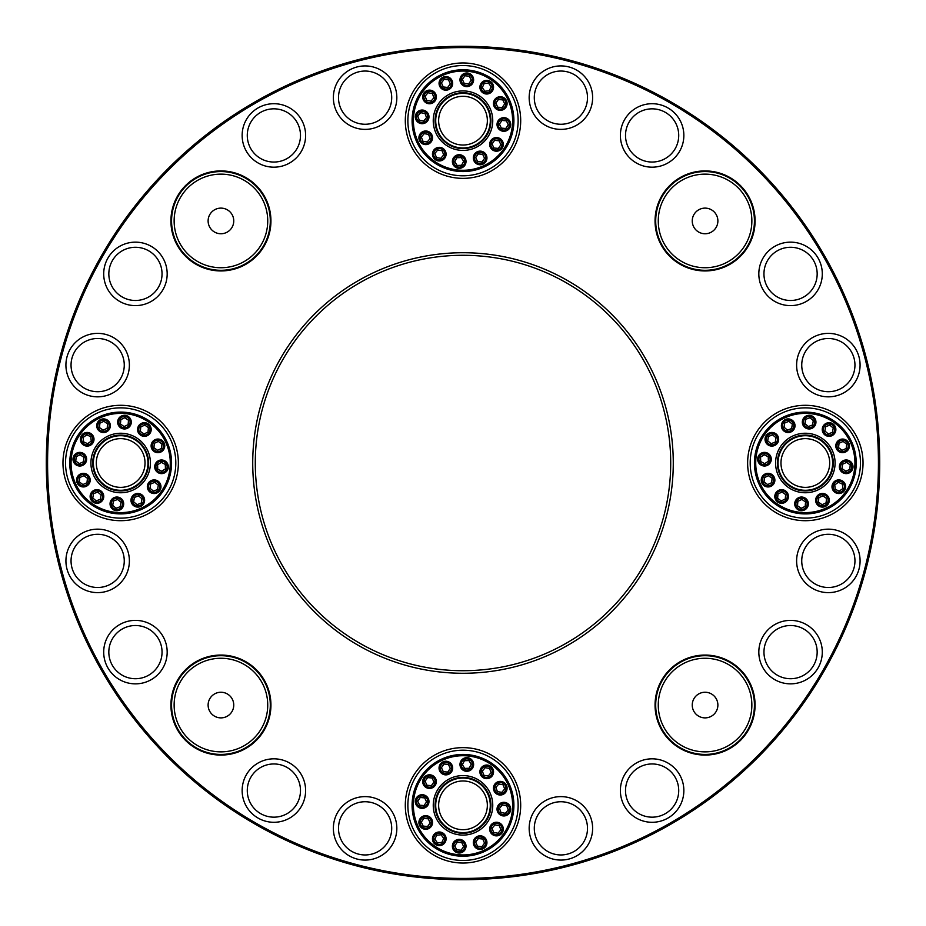 <?xml version="1.0" encoding="UTF-8"?>
<svg xmlns="http://www.w3.org/2000/svg" width="926" height="926" viewBox="0 0 926 926"><rect width="100%" height="100%" fill="white"/><g stroke="black" fill="none" stroke-linecap="round" stroke-linejoin="round"><path stroke-width="1.39" d="M390.645 873.368A416.7 416.7 0 0 1 143.785 195.154A416.7 416.7 0 0 1 854.571 320.477A416.7 416.7 0 0 1 390.645 873.368M781.231 500.908L785.26 499.021L785.642 494.6L781.995 492.053L777.979 493.94L777.597 498.362L781.231 500.908M767.677 484.564L771.694 482.678L772.076 478.256L768.441 475.709L764.413 477.596L764.031 482.018L767.677 484.564M771.08 443.658L775.259 442.142L776.034 437.766L772.631 434.907L768.453 436.424L767.677 440.799L771.08 443.658M787.424 430.092L791.603 428.576L792.378 424.201L788.975 421.342L784.797 422.869L784.033 427.245L787.424 430.092M808.363 426.527L812.542 424.999L813.306 420.624L809.903 417.776L805.736 419.293L804.96 423.668L808.363 426.527M828.284 433.9L832.451 432.373L833.226 427.997L829.823 425.15L825.656 426.666L824.881 431.041L828.284 433.9M435.706 120.669A27.294 27.294 0 0 0 476.647 144.306A27.294 27.294 0 0 0 476.647 97.022A27.294 27.294 0 0 0 435.706 120.669M487.365 120.669A24.365 24.365 0 0 0 463 96.304A24.365 24.365 0 0 0 438.635 120.669A24.365 24.365 0 0 0 463 145.023A24.365 24.365 0 0 0 487.365 120.669M93.376 463A27.294 27.294 0 0 0 134.316 486.636A27.294 27.294 0 0 0 134.316 439.364A27.294 27.294 0 0 0 93.376 463M120.669 438.635A24.365 24.365 0 0 0 96.304 463A24.365 24.365 0 0 0 120.669 487.365A24.365 24.365 0 0 0 145.023 463A24.365 24.365 0 0 0 120.669 438.635M266.561 202.088A49.367 49.367 0 0 0 181.797 190.849A49.367 49.367 0 0 0 214.45 269.871A49.367 49.367 0 0 0 266.561 202.088A49.367 49.367 0 0 0 181.797 190.849A49.367 49.367 0 0 0 214.45 269.871A49.367 49.367 0 0 0 266.561 202.088M232.785 216.036A12.825 12.825 0 0 0 210.769 213.119A12.825 12.825 0 0 0 219.242 233.641A12.825 12.825 0 0 0 232.785 216.036M202.088 659.439A49.367 49.367 0 0 0 190.849 744.203A49.367 49.367 0 0 0 269.871 711.55A49.367 49.367 0 0 0 202.088 659.439A49.367 49.367 0 0 0 190.849 744.203A49.367 49.367 0 0 0 269.871 711.55A49.367 49.367 0 0 0 202.088 659.439M216.036 693.215A12.825 12.825 0 0 0 213.119 715.231A12.825 12.825 0 0 0 233.641 706.758A12.825 12.825 0 0 0 216.036 693.215M723.912 266.561A49.367 49.367 0 0 0 735.151 181.797A49.367 49.367 0 0 0 656.129 214.45A49.367 49.367 0 0 0 723.912 266.561A49.367 49.367 0 0 0 735.151 181.797A49.367 49.367 0 0 0 656.129 214.45A49.367 49.367 0 0 0 723.912 266.561M709.964 232.785A12.825 12.825 0 0 0 712.881 210.769A12.825 12.825 0 0 0 692.359 219.242A12.825 12.825 0 0 0 709.964 232.785M659.439 723.912A49.367 49.367 0 0 0 744.203 735.151A49.367 49.367 0 0 0 711.55 656.129A49.367 49.367 0 0 0 659.439 723.912A49.367 49.367 0 0 0 744.203 735.151A49.367 49.367 0 0 0 711.55 656.129A49.367 49.367 0 0 0 659.439 723.912M693.215 709.964A12.825 12.825 0 0 0 715.231 712.881A12.825 12.825 0 0 0 706.758 692.359A12.825 12.825 0 0 0 693.215 709.964M147.952 489.565A6.818 6.818 0 0 0 159.712 490.664A6.818 6.818 0 0 0 154.781 479.934A6.818 6.818 0 0 0 147.952 489.565M131.608 503.131A6.818 6.818 0 0 0 143.356 504.219A6.818 6.818 0 0 0 138.425 493.489A6.818 6.818 0 0 0 131.608 503.131M110.669 506.696A6.818 6.818 0 0 0 122.429 507.795A6.818 6.818 0 0 0 117.498 497.065A6.818 6.818 0 0 0 110.669 506.696M90.748 499.322A6.818 6.818 0 0 0 102.508 500.422A6.818 6.818 0 0 0 97.577 489.692A6.818 6.818 0 0 0 90.748 499.322M73.617 462.051A6.818 6.818 0 0 0 85.377 463.139A6.818 6.818 0 0 0 80.446 452.409A6.818 6.818 0 0 0 73.617 462.051M77.194 482.978A6.818 6.818 0 0 0 88.942 484.078A6.818 6.818 0 0 0 84.011 473.348A6.818 6.818 0 0 0 77.194 482.978M155.325 469.644A6.818 6.818 0 0 0 167.085 470.744A6.818 6.818 0 0 0 162.154 460.014A6.818 6.818 0 0 0 155.325 469.644M151.748 448.716A6.818 6.818 0 0 0 163.508 449.805A6.818 6.818 0 0 0 158.577 439.074A6.818 6.818 0 0 0 151.748 448.716M138.194 432.373A6.818 6.818 0 0 0 149.943 433.461A6.818 6.818 0 0 0 145.012 422.731A6.818 6.818 0 0 0 138.194 432.373M118.273 424.999A6.818 6.818 0 0 0 130.034 426.087A6.818 6.818 0 0 0 125.103 415.357A6.818 6.818 0 0 0 118.273 424.999M97.334 428.564A6.818 6.818 0 0 0 109.094 429.664A6.818 6.818 0 0 0 104.163 418.934A6.818 6.818 0 0 0 97.334 428.564M80.99 442.13A6.818 6.818 0 0 0 92.75 443.218A6.818 6.818 0 0 0 87.82 432.488A6.818 6.818 0 0 0 80.99 442.13M75.585 483.719A49.622 49.622 0 0 0 161.159 491.683A49.622 49.622 0 0 0 125.265 413.598A49.622 49.622 0 0 0 75.585 483.719M148.415 489.356A6.308 6.308 0 0 0 157.733 491.903A6.308 6.308 0 0 0 158.624 482.284A6.308 6.308 0 0 0 148.415 489.356M132.071 502.911A6.308 6.308 0 0 0 140.428 506.013A6.308 6.308 0 0 0 143.53 497.644A6.308 6.308 0 0 0 135.161 494.553A6.308 6.308 0 0 0 132.071 502.911M111.132 506.487A6.308 6.308 0 0 0 122.012 507.494A6.308 6.308 0 0 0 117.452 497.575A6.308 6.308 0 0 0 111.132 506.487M91.223 499.114A6.308 6.308 0 0 0 100.969 501.325A6.308 6.308 0 0 0 100.587 491.336A6.308 6.308 0 0 0 91.223 499.114M74.08 461.831A6.308 6.308 0 0 0 86.095 459.782A6.308 6.308 0 0 0 78.756 452.988A6.308 6.308 0 0 0 74.08 461.831M77.657 482.77A6.308 6.308 0 0 0 86.014 485.861A6.308 6.308 0 0 0 89.116 477.503A6.308 6.308 0 0 0 80.747 474.401A6.308 6.308 0 0 0 77.657 482.77M155.788 469.436A6.308 6.308 0 0 0 165.951 471.288A6.308 6.308 0 0 0 164.215 461.102A6.308 6.308 0 0 0 155.788 469.436M152.211 448.497A6.308 6.308 0 0 0 163.092 449.515A6.308 6.308 0 0 0 158.531 439.584A6.308 6.308 0 0 0 152.211 448.497M138.657 432.153A6.308 6.308 0 0 0 150.463 431.192A6.308 6.308 0 0 0 143.866 423.24A6.308 6.308 0 0 0 138.657 432.153M118.736 424.779A6.308 6.308 0 0 0 130.751 421.631A6.308 6.308 0 0 0 122.869 416.052A6.308 6.308 0 0 0 118.736 424.779M97.797 428.356A6.308 6.308 0 0 0 106.166 431.447A6.308 6.308 0 0 0 109.256 423.089A6.308 6.308 0 0 0 100.899 419.987A6.308 6.308 0 0 0 97.797 428.356M81.453 441.91A6.308 6.308 0 0 0 92.334 442.929A6.308 6.308 0 0 0 87.773 433.009A6.308 6.308 0 0 0 81.453 441.91M74.416 484.252A50.907 50.907 0 0 0 162.2 492.424A50.907 50.907 0 0 0 125.38 412.313A50.907 50.907 0 0 0 74.416 484.252M154.92 482.342L150.741 483.858L149.966 488.233L153.369 491.093L157.547 489.576L158.323 485.201L154.92 482.342M138.576 495.908L134.397 497.424L133.622 501.799L137.025 504.658L141.203 503.131L141.967 498.755L138.576 495.908M117.637 499.473L113.458 501.001L112.694 505.376L116.097 508.224L120.264 506.707L121.04 502.332L117.637 499.473M97.716 492.1L93.549 493.627L92.774 498.003L96.177 500.85L100.344 499.334L101.119 494.959L97.716 492.1M80.18 454.77L76.163 456.668L75.793 461.09L79.439 463.625L83.456 461.738L83.826 457.305L80.18 454.77M82.889 484.553L86.951 482.77L87.461 478.36L83.884 475.721L79.81 477.492L79.312 481.902L82.889 484.553M165.279 464.435L161.344 462.363L157.582 464.736L157.756 469.169L161.691 471.241L165.453 468.869L165.279 464.435M158.323 441.436L154.306 443.322L153.924 447.744L157.559 450.291L161.587 448.404L161.969 443.982L158.323 441.436M144.769 425.092L140.74 426.979L140.358 431.4L144.005 433.947L148.021 432.06L148.403 427.638L144.769 425.092M124.848 417.719L120.82 419.605L120.438 424.027L124.084 426.573L128.112 424.687L128.494 420.265L124.848 417.719M103.909 421.295L99.892 423.182L99.51 427.604L103.145 430.15L107.173 428.263L107.555 423.842L103.909 421.295M86.766 434.861L83.143 437.431L83.572 441.852L87.611 443.704L91.223 441.123L90.806 436.702L86.766 434.861M436.435 147.952A6.818 6.818 0 0 0 435.336 159.712A6.818 6.818 0 0 0 446.066 154.781A6.818 6.818 0 0 0 436.435 147.952M422.869 131.608A6.818 6.818 0 0 0 421.781 143.356A6.818 6.818 0 0 0 432.511 138.425A6.818 6.818 0 0 0 422.869 131.608M419.304 110.669A6.818 6.818 0 0 0 418.205 122.429A6.818 6.818 0 0 0 428.935 117.498A6.818 6.818 0 0 0 419.304 110.669M426.678 90.748A6.818 6.818 0 0 0 425.578 102.508A6.818 6.818 0 0 0 436.308 97.577A6.818 6.818 0 0 0 426.678 90.748M463.949 73.617A6.818 6.818 0 0 0 462.861 85.377A6.818 6.818 0 0 0 473.591 80.446A6.818 6.818 0 0 0 463.949 73.617M443.022 77.194A6.818 6.818 0 0 0 441.922 88.942A6.818 6.818 0 0 0 452.652 84.011A6.818 6.818 0 0 0 443.022 77.194M456.356 155.325A6.818 6.818 0 0 0 455.256 167.085A6.818 6.818 0 0 0 465.986 162.154A6.818 6.818 0 0 0 456.356 155.325M477.284 151.748A6.818 6.818 0 0 0 476.195 163.508A6.818 6.818 0 0 0 486.926 158.577A6.818 6.818 0 0 0 477.284 151.748M493.627 138.194A6.818 6.818 0 0 0 492.539 149.943A6.818 6.818 0 0 0 503.269 145.012A6.818 6.818 0 0 0 493.627 138.194M501.001 118.273A6.818 6.818 0 0 0 499.913 130.034A6.818 6.818 0 0 0 510.643 125.103A6.818 6.818 0 0 0 501.001 118.273M497.436 97.334A6.818 6.818 0 0 0 496.336 109.094A6.818 6.818 0 0 0 507.066 104.163A6.818 6.818 0 0 0 497.436 97.334M483.87 80.99A6.818 6.818 0 0 0 482.782 92.75A6.818 6.818 0 0 0 493.512 87.82A6.818 6.818 0 0 0 483.87 80.99M442.281 75.585A49.622 49.622 0 0 0 434.317 161.159A49.622 49.622 0 0 0 512.402 125.265A49.622 49.622 0 0 0 442.281 75.585M436.644 148.415A6.308 6.308 0 0 0 434.097 157.733A6.308 6.308 0 0 0 443.716 158.624A6.308 6.308 0 0 0 436.644 148.415M423.089 132.071A6.308 6.308 0 0 0 419.987 140.428A6.308 6.308 0 0 0 428.356 143.53A6.308 6.308 0 0 0 431.447 135.161A6.308 6.308 0 0 0 423.089 132.071M419.513 111.132A6.308 6.308 0 0 0 418.506 122.012A6.308 6.308 0 0 0 428.425 117.452A6.308 6.308 0 0 0 419.513 111.132M426.886 91.223A6.308 6.308 0 0 0 424.675 100.969A6.308 6.308 0 0 0 434.664 100.587A6.308 6.308 0 0 0 426.886 91.223M464.169 74.08A6.308 6.308 0 0 0 466.218 86.095A6.308 6.308 0 0 0 473.012 78.756A6.308 6.308 0 0 0 464.169 74.08M443.23 77.657A6.308 6.308 0 0 0 440.139 86.014A6.308 6.308 0 0 0 448.497 89.116A6.308 6.308 0 0 0 451.599 80.747A6.308 6.308 0 0 0 443.23 77.657M456.564 155.788A6.308 6.308 0 0 0 454.712 165.951A6.308 6.308 0 0 0 464.898 164.215A6.308 6.308 0 0 0 456.564 155.788M477.503 152.211A6.308 6.308 0 0 0 476.485 163.092A6.308 6.308 0 0 0 486.416 158.531A6.308 6.308 0 0 0 477.503 152.211M493.847 138.657A6.308 6.308 0 0 0 494.808 150.463A6.308 6.308 0 0 0 502.76 143.866A6.308 6.308 0 0 0 493.847 138.657M501.221 118.736A6.308 6.308 0 0 0 504.369 130.751A6.308 6.308 0 0 0 509.948 122.869A6.308 6.308 0 0 0 501.221 118.736M497.644 97.797A6.308 6.308 0 0 0 494.553 106.166A6.308 6.308 0 0 0 502.911 109.256A6.308 6.308 0 0 0 506.013 100.899A6.308 6.308 0 0 0 497.644 97.797M484.09 81.453A6.308 6.308 0 0 0 483.071 92.334A6.308 6.308 0 0 0 492.991 87.773A6.308 6.308 0 0 0 484.09 81.453M441.748 74.416A50.907 50.907 0 0 0 433.576 162.2A50.907 50.907 0 0 0 513.687 125.38A50.907 50.907 0 0 0 441.748 74.416M443.658 154.92L442.142 150.741L437.766 149.966L434.907 153.369L436.424 157.547L440.799 158.323L443.658 154.92M430.092 138.576L428.576 134.397L424.201 133.622L421.342 137.025L422.869 141.203L427.245 141.967L430.092 138.576M426.527 117.637L424.999 113.458L420.624 112.694L417.776 116.097L419.293 120.264L423.668 121.04L426.527 117.637M433.9 97.716L432.373 93.549L427.997 92.774L425.15 96.177L426.666 100.344L431.041 101.119L433.9 97.716M471.23 80.18L469.332 76.163L464.91 75.793L462.375 79.439L464.262 83.456L468.695 83.826L471.23 80.18M441.447 82.889L443.23 86.951L447.64 87.461L450.279 83.884L448.508 79.81L444.098 79.312L441.447 82.889M461.565 165.279L463.637 161.344L461.264 157.582L456.831 157.756L454.759 161.691L457.131 165.453L461.565 165.279M484.564 158.323L482.678 154.306L478.256 153.924L475.709 157.559L477.596 161.587L482.018 161.969L484.564 158.323M500.908 144.769L499.021 140.74L494.6 140.358L492.053 144.005L493.94 148.021L498.362 148.403L500.908 144.769M508.281 124.848L506.395 120.82L501.973 120.438L499.427 124.084L501.313 128.112L505.735 128.494L508.281 124.848M504.705 103.909L502.818 99.892L498.396 99.51L495.85 103.145L497.737 107.173L502.158 107.555L504.705 103.909M491.139 86.766L488.569 83.143L484.148 83.572L482.296 87.611L484.877 91.223L489.298 90.806L491.139 86.766M785.26 491.336A6.308 6.308 0 0 0 775.537 494.808A6.308 6.308 0 0 0 782.134 502.76A6.308 6.308 0 0 0 785.26 491.336M787.806 493.627A6.818 6.818 0 0 0 776.057 492.539A6.818 6.818 0 0 0 780.988 503.269A6.818 6.818 0 0 0 787.806 493.627M773.789 477.503A6.308 6.308 0 0 0 762.908 476.485A6.308 6.308 0 0 0 767.469 486.416A6.308 6.308 0 0 0 773.789 477.503M774.252 477.284A6.818 6.818 0 0 0 762.492 476.195A6.818 6.818 0 0 0 767.423 486.926A6.818 6.818 0 0 0 774.252 477.284M776.995 442.929A6.308 6.308 0 0 0 768.267 434.097A6.308 6.308 0 0 0 767.376 443.716A6.308 6.308 0 0 0 776.995 442.929M778.048 436.435A6.818 6.818 0 0 0 766.288 435.336A6.818 6.818 0 0 0 771.219 446.066A6.818 6.818 0 0 0 778.048 436.435M790.839 431.447A6.308 6.308 0 0 0 793.929 423.089A6.308 6.308 0 0 0 785.572 419.987A6.308 6.308 0 0 0 782.47 428.356A6.308 6.308 0 0 0 790.839 431.447M794.392 422.869A6.818 6.818 0 0 0 782.644 421.781A6.818 6.818 0 0 0 787.575 432.511A6.818 6.818 0 0 0 794.392 422.869M808.548 428.425A6.308 6.308 0 0 0 814.868 419.513A6.308 6.308 0 0 0 803.988 418.506A6.308 6.308 0 0 0 808.548 428.425M815.331 419.304A6.818 6.818 0 0 0 803.571 418.205A6.818 6.818 0 0 0 808.502 428.935A6.818 6.818 0 0 0 815.331 419.304M825.413 434.664A6.308 6.308 0 0 0 834.777 426.886A6.308 6.308 0 0 0 825.031 424.675A6.308 6.308 0 0 0 825.413 434.664M835.252 426.678A6.818 6.818 0 0 0 823.492 425.578A6.818 6.818 0 0 0 828.423 436.308A6.818 6.818 0 0 0 835.252 426.678M852.383 463.949A6.818 6.818 0 0 0 840.623 462.861A6.818 6.818 0 0 0 845.554 473.591A6.818 6.818 0 0 0 852.383 463.949M848.806 443.022A6.818 6.818 0 0 0 837.058 441.922A6.818 6.818 0 0 0 841.989 452.652A6.818 6.818 0 0 0 848.806 443.022M770.675 456.356A6.818 6.818 0 0 0 758.915 455.256A6.818 6.818 0 0 0 763.846 465.986A6.818 6.818 0 0 0 770.675 456.356M807.727 501.001A6.818 6.818 0 0 0 795.966 499.913A6.818 6.818 0 0 0 800.897 510.643A6.818 6.818 0 0 0 807.727 501.001M828.666 497.436A6.818 6.818 0 0 0 816.906 496.336A6.818 6.818 0 0 0 821.837 507.066A6.818 6.818 0 0 0 828.666 497.436M845.01 483.87A6.818 6.818 0 0 0 833.25 482.782A6.818 6.818 0 0 0 838.18 493.512A6.818 6.818 0 0 0 845.01 483.87M850.415 442.281A49.622 49.622 0 0 0 764.841 434.317A49.622 49.622 0 0 0 800.735 512.402A49.622 49.622 0 0 0 850.415 442.281M851.92 464.169A6.308 6.308 0 0 0 839.905 466.218A6.308 6.308 0 0 0 847.244 473.012A6.308 6.308 0 0 0 851.92 464.169M848.343 443.23A6.308 6.308 0 0 0 839.986 440.139A6.308 6.308 0 0 0 836.884 448.497A6.308 6.308 0 0 0 845.253 451.599A6.308 6.308 0 0 0 848.343 443.23M770.212 456.564A6.308 6.308 0 0 0 760.049 454.712A6.308 6.308 0 0 0 761.785 464.898A6.308 6.308 0 0 0 770.212 456.564M807.264 501.221A6.308 6.308 0 0 0 795.249 504.369A6.308 6.308 0 0 0 803.131 509.948A6.308 6.308 0 0 0 807.264 501.221M828.203 497.644A6.308 6.308 0 0 0 819.834 494.553A6.308 6.308 0 0 0 816.744 502.911A6.308 6.308 0 0 0 825.101 506.013A6.308 6.308 0 0 0 828.203 497.644M844.547 484.09A6.308 6.308 0 0 0 833.666 483.071A6.308 6.308 0 0 0 838.227 492.991A6.308 6.308 0 0 0 844.547 484.09M851.584 441.748A50.907 50.907 0 0 0 763.8 433.576A50.907 50.907 0 0 0 800.62 513.687A50.907 50.907 0 0 0 851.584 441.748M830.136 451.599A27.294 27.294 0 0 1 813.063 489.171A27.294 27.294 0 0 1 778.326 466.901A27.294 27.294 0 0 1 830.136 451.599M805.331 487.365A24.365 24.365 0 0 0 829.696 463A24.365 24.365 0 0 0 805.331 438.635A24.365 24.365 0 0 0 780.977 463A24.365 24.365 0 0 0 805.331 487.365M484.252 851.584A50.907 50.907 0 0 0 492.424 763.8A50.907 50.907 0 0 0 412.313 800.62A50.907 50.907 0 0 0 484.252 851.584M483.719 850.415A49.622 49.622 0 0 0 491.683 764.841A49.622 49.622 0 0 0 413.598 800.735A49.622 49.622 0 0 0 483.719 850.415M845.82 471.23L849.837 469.332L850.207 464.91L846.561 462.375L842.544 464.262L842.174 468.695L845.82 471.23M843.111 441.447L839.049 443.23L838.539 447.64L842.116 450.279L846.19 448.508L846.688 444.098L843.111 441.447M760.721 461.565L764.656 463.637L768.418 461.264L768.244 456.831L764.309 454.759L760.547 457.131L760.721 461.565M801.152 508.281L805.18 506.395L805.562 501.973L801.916 499.427L797.888 501.313L797.506 505.735L801.152 508.281M822.091 504.705L826.108 502.818L826.49 498.396L822.855 495.85L818.827 497.737L818.445 502.158L822.091 504.705M839.234 491.139L842.857 488.569L842.428 484.148L838.389 482.296L834.777 484.877L835.194 489.298L839.234 491.139M489.565 778.048A6.818 6.818 0 0 0 490.664 766.288A6.818 6.818 0 0 0 479.934 771.219A6.818 6.818 0 0 0 489.565 778.048M503.131 794.392A6.818 6.818 0 0 0 504.219 782.644A6.818 6.818 0 0 0 493.489 787.575A6.818 6.818 0 0 0 503.131 794.392M506.696 815.331A6.818 6.818 0 0 0 507.795 803.571A6.818 6.818 0 0 0 497.065 808.502A6.818 6.818 0 0 0 506.696 815.331M499.322 835.252A6.818 6.818 0 0 0 500.422 823.492A6.818 6.818 0 0 0 489.692 828.423A6.818 6.818 0 0 0 499.322 835.252M462.051 852.383A6.818 6.818 0 0 0 463.139 840.623A6.818 6.818 0 0 0 452.409 845.554A6.818 6.818 0 0 0 462.051 852.383M482.978 848.806A6.818 6.818 0 0 0 484.078 837.058A6.818 6.818 0 0 0 473.348 841.989A6.818 6.818 0 0 0 482.978 848.806M469.644 770.675A6.818 6.818 0 0 0 470.744 758.915A6.818 6.818 0 0 0 460.014 763.846A6.818 6.818 0 0 0 469.644 770.675M448.716 774.252A6.818 6.818 0 0 0 449.805 762.492A6.818 6.818 0 0 0 439.074 767.423A6.818 6.818 0 0 0 448.716 774.252M432.373 787.806A6.818 6.818 0 0 0 433.461 776.057A6.818 6.818 0 0 0 422.731 780.988A6.818 6.818 0 0 0 432.373 787.806M424.999 807.727A6.818 6.818 0 0 0 426.087 795.966A6.818 6.818 0 0 0 415.357 800.897A6.818 6.818 0 0 0 424.999 807.727M428.564 828.666A6.818 6.818 0 0 0 429.664 816.906A6.818 6.818 0 0 0 418.934 821.837A6.818 6.818 0 0 0 428.564 828.666M442.13 845.01A6.818 6.818 0 0 0 443.218 833.25A6.818 6.818 0 0 0 432.488 838.18A6.818 6.818 0 0 0 442.13 845.01M489.356 777.585A6.308 6.308 0 0 0 491.903 768.267A6.308 6.308 0 0 0 482.284 767.376A6.308 6.308 0 0 0 489.356 777.585M502.911 793.929A6.308 6.308 0 0 0 506.013 785.572A6.308 6.308 0 0 0 497.644 782.47A6.308 6.308 0 0 0 494.553 790.839A6.308 6.308 0 0 0 502.911 793.929M506.487 814.868A6.308 6.308 0 0 0 507.494 803.988A6.308 6.308 0 0 0 497.575 808.548A6.308 6.308 0 0 0 506.487 814.868M499.114 834.777A6.308 6.308 0 0 0 501.325 825.031A6.308 6.308 0 0 0 491.336 825.413A6.308 6.308 0 0 0 499.114 834.777M461.831 851.92A6.308 6.308 0 0 0 459.782 839.905A6.308 6.308 0 0 0 452.988 847.244A6.308 6.308 0 0 0 461.831 851.92M482.77 848.343A6.308 6.308 0 0 0 485.861 839.986A6.308 6.308 0 0 0 477.503 836.884A6.308 6.308 0 0 0 474.401 845.253A6.308 6.308 0 0 0 482.77 848.343M469.436 770.212A6.308 6.308 0 0 0 471.288 760.049A6.308 6.308 0 0 0 461.102 761.785A6.308 6.308 0 0 0 469.436 770.212M448.497 773.789A6.308 6.308 0 0 0 449.515 762.908A6.308 6.308 0 0 0 439.584 767.469A6.308 6.308 0 0 0 448.497 773.789M432.153 787.343A6.308 6.308 0 0 0 431.192 775.537A6.308 6.308 0 0 0 423.24 782.134A6.308 6.308 0 0 0 432.153 787.343M424.779 807.264A6.308 6.308 0 0 0 421.631 795.249A6.308 6.308 0 0 0 416.052 803.131A6.308 6.308 0 0 0 424.779 807.264M428.356 828.203A6.308 6.308 0 0 0 431.447 819.834A6.308 6.308 0 0 0 423.089 816.744A6.308 6.308 0 0 0 419.987 825.101A6.308 6.308 0 0 0 428.356 828.203M441.91 844.547A6.308 6.308 0 0 0 442.929 833.666A6.308 6.308 0 0 0 433.009 838.227A6.308 6.308 0 0 0 441.91 844.547M435.706 805.331A27.294 27.294 0 0 0 474.401 830.136A27.294 27.294 0 0 0 459.099 778.326A27.294 27.294 0 0 0 435.706 805.331M438.635 805.331A24.365 24.365 0 0 0 475.177 826.432A24.365 24.365 0 0 0 475.177 784.241A24.365 24.365 0 0 0 438.635 805.331M482.342 771.08L483.858 775.259L488.233 776.034L491.093 772.631L489.576 768.453L485.201 767.677L482.342 771.08M495.908 787.424L497.424 791.603L501.799 792.378L504.658 788.975L503.131 784.797L498.755 784.033L495.908 787.424M499.473 808.363L501.001 812.542L505.376 813.306L508.224 809.903L506.707 805.736L502.332 804.96L499.473 808.363M492.1 828.284L493.627 832.451L498.003 833.226L500.85 829.823L499.334 825.656L494.959 824.881L492.1 828.284M454.77 845.82L456.668 849.837L461.09 850.207L463.625 846.561L461.738 842.544L457.305 842.174L454.77 845.82M484.553 843.111L482.77 839.049L478.36 838.539L475.721 842.116L477.492 846.19L481.902 846.688L484.553 843.111M464.435 760.721L462.363 764.656L464.736 768.418L469.169 768.244L471.241 764.309L468.869 760.547L464.435 760.721M441.436 767.677L443.322 771.694L447.744 772.076L450.291 768.441L448.404 764.413L443.982 764.031L441.436 767.677M425.092 781.231L426.979 785.26L431.4 785.642L433.947 781.995L432.06 777.979L427.638 777.597L425.092 781.231M417.719 801.152L419.605 805.18L424.027 805.562L426.573 801.916L424.687 797.888L420.265 797.506L417.719 801.152M421.295 822.091L423.182 826.108L427.604 826.49L430.15 822.855L428.263 818.827L423.842 818.445L421.295 822.091M434.861 839.234L437.431 842.857L441.852 842.428L443.704 838.389L441.123 834.777L436.702 835.194L434.861 839.234M611.681 611.681A210.271 210.271 0 0 1 259.893 517.426A210.271 210.271 0 0 1 517.426 259.893A210.271 210.271 0 0 1 611.681 611.681M609.875 609.875A207.713 207.713 0 0 1 316.125 609.875A207.713 207.713 0 0 1 316.125 316.125A207.713 207.713 0 0 1 609.875 316.125A207.713 207.713 0 0 1 609.875 609.875M757.653 757.653A416.7 416.7 0 0 1 168.347 757.653A416.7 416.7 0 0 1 168.347 168.347A416.7 416.7 0 0 1 757.653 168.347A416.7 416.7 0 0 1 757.653 757.653M756.75 756.75A415.415 415.415 0 0 1 61.741 570.52A415.415 415.415 0 0 1 570.52 61.741A415.415 415.415 0 0 1 756.75 756.75M669.706 185.57A50.004 50.004 0 0 1 753.37 207.991A50.004 50.004 0 0 1 692.127 269.234A50.004 50.004 0 0 1 669.706 185.57M669.706 669.706A50.004 50.004 0 0 1 753.37 692.127A50.004 50.004 0 0 1 692.127 753.37A50.004 50.004 0 0 1 669.706 669.706M185.57 669.706A50.004 50.004 0 0 1 269.234 692.127A50.004 50.004 0 0 1 207.991 753.37A50.004 50.004 0 0 1 185.57 669.706M157.883 296.32A31.739 31.739 0 0 1 104.788 282.094A31.739 31.739 0 0 1 143.657 243.225A31.739 31.739 0 0 1 157.883 296.32M154.248 292.697A26.611 26.611 0 0 1 116.63 292.697A26.611 26.611 0 0 1 116.63 255.067A26.611 26.611 0 0 1 154.248 255.067A26.611 26.611 0 0 1 154.248 292.697M120.091 387.543A31.739 31.739 0 0 1 66.996 373.317A31.739 31.739 0 0 1 105.865 334.448A31.739 31.739 0 0 1 120.091 387.543M116.468 383.92A26.611 26.611 0 0 1 78.837 383.92A26.611 26.611 0 0 1 78.837 346.289A26.611 26.611 0 0 1 116.468 346.289A26.611 26.611 0 0 1 116.468 383.92M161.46 503.802A57.701 57.701 0 0 1 64.936 477.932A57.701 57.701 0 0 1 135.601 407.266A57.701 57.701 0 0 1 161.46 503.802M159.654 501.985A55.132 55.132 0 0 1 81.685 501.985A55.132 55.132 0 0 1 81.685 424.015A55.132 55.132 0 0 1 159.654 424.015A55.132 55.132 0 0 1 159.654 501.985M185.57 185.57A50.004 50.004 0 0 1 269.234 207.991A50.004 50.004 0 0 1 207.991 269.234A50.004 50.004 0 0 1 185.57 185.57M365.11 129.385A31.739 31.739 0 0 1 337.62 81.789A31.739 31.739 0 0 1 392.589 81.789A31.739 31.739 0 0 1 365.11 129.385M273.888 167.178A31.739 31.739 0 0 1 246.397 119.57A31.739 31.739 0 0 1 301.367 119.57A31.739 31.739 0 0 1 273.888 167.178M629.68 157.883A31.739 31.739 0 0 1 643.906 104.788A31.739 31.739 0 0 1 682.775 143.657A31.739 31.739 0 0 1 629.68 157.883M538.457 120.091A31.739 31.739 0 0 1 552.683 66.996A31.739 31.739 0 0 1 591.552 105.865A31.739 31.739 0 0 1 538.457 120.091M796.615 365.11A31.739 31.739 0 0 1 844.211 337.62A31.739 31.739 0 0 1 844.211 392.589A31.739 31.739 0 0 1 796.615 365.11M758.822 273.888A31.739 31.739 0 0 1 806.43 246.397A31.739 31.739 0 0 1 806.43 301.367A31.739 31.739 0 0 1 758.822 273.888M768.117 629.68A31.739 31.739 0 0 1 821.212 643.906A31.739 31.739 0 0 1 782.343 682.775A31.739 31.739 0 0 1 768.117 629.68M805.909 538.457A31.739 31.739 0 0 1 859.004 552.683A31.739 31.739 0 0 1 820.135 591.552A31.739 31.739 0 0 1 805.909 538.457M560.89 796.615A31.739 31.739 0 0 1 588.38 844.211A31.739 31.739 0 0 1 533.411 844.211A31.739 31.739 0 0 1 560.89 796.615M652.112 758.822A31.739 31.739 0 0 1 679.603 806.43A31.739 31.739 0 0 1 624.633 806.43A31.739 31.739 0 0 1 652.112 758.822M296.32 768.117A31.739 31.739 0 0 1 282.094 821.212A31.739 31.739 0 0 1 243.225 782.343A31.739 31.739 0 0 1 296.32 768.117M387.543 805.909A31.739 31.739 0 0 1 373.317 859.004A31.739 31.739 0 0 1 334.448 820.135A31.739 31.739 0 0 1 387.543 805.909M129.385 560.89A31.739 31.739 0 0 1 81.789 588.38A31.739 31.739 0 0 1 81.789 533.411A31.739 31.739 0 0 1 129.385 560.89M167.178 652.112A31.739 31.739 0 0 1 119.57 679.603A31.739 31.739 0 0 1 119.57 624.633A31.739 31.739 0 0 1 167.178 652.112M422.198 161.46A57.701 57.701 0 0 1 448.068 64.936A57.701 57.701 0 0 1 518.734 135.601A57.701 57.701 0 0 1 422.198 161.46M764.54 422.198A57.701 57.701 0 0 1 861.064 448.068A57.701 57.701 0 0 1 790.399 518.734A57.701 57.701 0 0 1 764.54 422.198M503.802 764.54A57.701 57.701 0 0 1 477.932 861.064A57.701 57.701 0 0 1 407.266 790.399A57.701 57.701 0 0 1 503.802 764.54M424.015 844.315A55.132 55.132 0 0 1 424.015 766.346A55.132 55.132 0 0 1 501.985 766.346A55.132 55.132 0 0 1 501.985 844.315A55.132 55.132 0 0 1 424.015 844.315M844.315 501.985A55.132 55.132 0 0 1 766.346 501.985A55.132 55.132 0 0 1 766.346 424.015A55.132 55.132 0 0 1 844.315 424.015A55.132 55.132 0 0 1 844.315 501.985M501.985 81.685A55.132 55.132 0 0 1 501.985 159.654A55.132 55.132 0 0 1 424.015 159.654A55.132 55.132 0 0 1 424.015 81.685A55.132 55.132 0 0 1 501.985 81.685M108.828 652.112A26.611 26.611 0 0 1 135.439 625.513A26.611 26.611 0 0 1 162.05 652.112A26.611 26.611 0 0 1 135.439 678.723A26.611 26.611 0 0 1 108.828 652.112M71.047 560.89A26.611 26.611 0 0 1 97.658 534.29A26.611 26.611 0 0 1 124.258 560.89A26.611 26.611 0 0 1 97.658 587.501A26.611 26.611 0 0 1 71.047 560.89M346.289 847.163A26.611 26.611 0 0 1 346.289 809.532A26.611 26.611 0 0 1 383.92 809.532A26.611 26.611 0 0 1 383.92 847.163A26.611 26.611 0 0 1 346.289 847.163M255.067 809.37A26.611 26.611 0 0 1 255.067 771.752A26.611 26.611 0 0 1 292.697 771.752A26.611 26.611 0 0 1 292.697 809.37A26.611 26.611 0 0 1 255.067 809.37M652.112 817.172A26.611 26.611 0 0 1 625.513 790.561A26.611 26.611 0 0 1 652.112 763.95A26.611 26.611 0 0 1 678.723 790.561A26.611 26.611 0 0 1 652.112 817.172M560.89 854.953A26.611 26.611 0 0 1 534.29 828.342A26.611 26.611 0 0 1 560.89 801.742A26.611 26.611 0 0 1 587.501 828.342A26.611 26.611 0 0 1 560.89 854.953M847.163 579.711A26.611 26.611 0 0 1 809.532 579.711A26.611 26.611 0 0 1 809.532 542.08A26.611 26.611 0 0 1 847.163 542.08A26.611 26.611 0 0 1 847.163 579.711M809.37 670.933A26.611 26.611 0 0 1 771.752 670.933A26.611 26.611 0 0 1 771.752 633.303A26.611 26.611 0 0 1 809.37 633.303A26.611 26.611 0 0 1 809.37 670.933M817.172 273.888A26.611 26.611 0 0 1 790.561 300.487A26.611 26.611 0 0 1 763.95 273.888A26.611 26.611 0 0 1 790.561 247.277A26.611 26.611 0 0 1 817.172 273.888M854.953 365.11A26.611 26.611 0 0 1 828.342 391.71A26.611 26.611 0 0 1 801.742 365.11A26.611 26.611 0 0 1 828.342 338.499A26.611 26.611 0 0 1 854.953 365.11M579.711 78.837A26.611 26.611 0 0 1 579.711 116.468A26.611 26.611 0 0 1 542.08 116.468A26.611 26.611 0 0 1 542.08 78.837A26.611 26.611 0 0 1 579.711 78.837M670.933 116.63A26.611 26.611 0 0 1 670.933 154.248A26.611 26.611 0 0 1 633.303 154.248A26.611 26.611 0 0 1 633.303 116.63A26.611 26.611 0 0 1 670.933 116.63M273.888 108.828A26.611 26.611 0 0 1 300.487 135.439A26.611 26.611 0 0 1 273.888 162.05A26.611 26.611 0 0 1 247.277 135.439A26.611 26.611 0 0 1 273.888 108.828M365.11 71.047A26.611 26.611 0 0 1 391.71 97.658A26.611 26.611 0 0 1 365.11 124.258A26.611 26.611 0 0 1 338.499 97.658A26.611 26.611 0 0 1 365.11 71.047M226.037 655.33A50.004 50.004 0 0 1 269.871 715.347M779.229 491.382A5.625 5.625 0 0 0 778.396 501.093A5.625 5.625 0 0 0 787.216 496.961A5.625 5.625 0 0 0 779.229 491.382M765.675 475.038A5.625 5.625 0 0 0 764.841 484.749A5.625 5.625 0 0 0 773.661 480.617A5.625 5.625 0 0 0 765.675 475.038M769.934 433.993A5.625 5.625 0 0 0 768.244 443.589A5.625 5.625 0 0 0 777.389 440.255A5.625 5.625 0 0 0 769.934 433.993M786.278 420.439A5.625 5.625 0 0 0 784.588 430.023A5.625 5.625 0 0 0 793.744 426.701A5.625 5.625 0 0 0 786.278 420.439M807.217 416.862A5.625 5.625 0 0 0 805.516 426.458A5.625 5.625 0 0 0 814.672 423.124A5.625 5.625 0 0 0 807.217 416.862M827.126 424.235A5.625 5.625 0 0 0 825.436 433.831A5.625 5.625 0 0 0 834.592 430.497A5.625 5.625 0 0 0 827.126 424.235M264.188 203.06A46.798 46.798 0 0 0 183.834 192.411A46.798 46.798 0 0 0 214.786 267.325A46.798 46.798 0 0 0 264.188 203.06M203.06 661.812A46.798 46.798 0 0 0 192.411 742.166A46.798 46.798 0 0 0 267.325 711.214A46.798 46.798 0 0 0 203.06 661.812M722.94 264.188A46.798 46.798 0 0 0 733.589 183.834A46.798 46.798 0 0 0 658.675 214.786A46.798 46.798 0 0 0 722.94 264.188M661.812 722.94A46.798 46.798 0 0 0 742.166 733.589A46.798 46.798 0 0 0 711.214 658.675A46.798 46.798 0 0 0 661.812 722.94M92.727 463A27.942 27.942 0 0 1 146.053 451.332A27.942 27.942 0 0 1 132.337 488.384A27.942 27.942 0 0 1 92.727 463M93.63 475.42A29.748 29.748 0 0 0 144.942 480.2A29.748 29.748 0 0 0 123.424 433.38A29.748 29.748 0 0 0 93.63 475.42M156.066 492.007A5.625 5.625 0 0 0 157.756 482.411A5.625 5.625 0 0 0 148.611 485.745A5.625 5.625 0 0 0 156.066 492.007M139.722 505.561A5.625 5.625 0 0 0 141.412 495.977A5.625 5.625 0 0 0 132.256 499.299A5.625 5.625 0 0 0 139.722 505.561M118.783 509.138A5.625 5.625 0 0 0 120.484 499.542A5.625 5.625 0 0 0 111.328 502.876A5.625 5.625 0 0 0 118.783 509.138M98.874 501.765A5.625 5.625 0 0 0 100.564 492.169A5.625 5.625 0 0 0 91.408 495.503A5.625 5.625 0 0 0 98.874 501.765M82.206 464.285A5.625 5.625 0 0 0 83.027 454.585A5.625 5.625 0 0 0 74.207 458.729A5.625 5.625 0 0 0 82.206 464.285M81.141 474.98A5.625 5.625 0 0 0 80.041 484.657A5.625 5.625 0 0 0 88.977 480.768A5.625 5.625 0 0 0 81.141 474.98M158.902 471.774A5.625 5.625 0 0 0 167.131 466.577A5.625 5.625 0 0 0 158.52 462.039A5.625 5.625 0 0 0 158.902 471.774M160.325 450.962A5.625 5.625 0 0 0 161.159 441.251A5.625 5.625 0 0 0 152.339 445.383A5.625 5.625 0 0 0 160.325 450.962M146.771 434.618A5.625 5.625 0 0 0 147.604 424.907A5.625 5.625 0 0 0 138.784 429.039A5.625 5.625 0 0 0 146.771 434.618M126.85 427.245A5.625 5.625 0 0 0 127.684 417.533A5.625 5.625 0 0 0 118.864 421.666A5.625 5.625 0 0 0 126.85 427.245M105.911 430.81A5.625 5.625 0 0 0 106.745 421.11A5.625 5.625 0 0 0 97.924 425.242A5.625 5.625 0 0 0 105.911 430.81M90.447 443.867A5.625 5.625 0 0 0 89.521 434.167A5.625 5.625 0 0 0 81.592 439.815A5.625 5.625 0 0 0 90.447 443.867M435.058 120.669A27.942 27.942 0 0 1 488.384 109.002A27.942 27.942 0 0 1 474.668 146.053A27.942 27.942 0 0 1 435.058 120.669M450.58 93.63A29.748 29.748 0 0 0 445.8 144.942A29.748 29.748 0 0 0 492.62 123.424A29.748 29.748 0 0 0 450.58 93.63M433.993 156.066A5.625 5.625 0 0 0 443.589 157.756A5.625 5.625 0 0 0 440.255 148.611A5.625 5.625 0 0 0 433.993 156.066M420.439 139.722A5.625 5.625 0 0 0 430.023 141.412A5.625 5.625 0 0 0 426.701 132.256A5.625 5.625 0 0 0 420.439 139.722M416.862 118.783A5.625 5.625 0 0 0 426.458 120.484A5.625 5.625 0 0 0 423.124 111.328A5.625 5.625 0 0 0 416.862 118.783M424.235 98.874A5.625 5.625 0 0 0 433.831 100.564A5.625 5.625 0 0 0 430.497 91.408A5.625 5.625 0 0 0 424.235 98.874M461.715 82.206A5.625 5.625 0 0 0 471.415 83.027A5.625 5.625 0 0 0 467.271 74.207A5.625 5.625 0 0 0 461.715 82.206M451.02 81.141A5.625 5.625 0 0 0 441.343 80.041A5.625 5.625 0 0 0 445.232 88.977A5.625 5.625 0 0 0 451.02 81.141M454.226 158.902A5.625 5.625 0 0 0 459.423 167.131A5.625 5.625 0 0 0 463.961 158.52A5.625 5.625 0 0 0 454.226 158.902M475.038 160.325A5.625 5.625 0 0 0 484.749 161.159A5.625 5.625 0 0 0 480.617 152.339A5.625 5.625 0 0 0 475.038 160.325M491.382 146.771A5.625 5.625 0 0 0 501.093 147.604A5.625 5.625 0 0 0 496.961 138.784A5.625 5.625 0 0 0 491.382 146.771M498.755 126.85A5.625 5.625 0 0 0 508.467 127.684A5.625 5.625 0 0 0 504.334 118.864A5.625 5.625 0 0 0 498.755 126.85M495.19 105.911A5.625 5.625 0 0 0 504.89 106.745A5.625 5.625 0 0 0 500.758 97.924A5.625 5.625 0 0 0 495.19 105.911M482.133 90.447A5.625 5.625 0 0 0 491.833 89.521A5.625 5.625 0 0 0 486.185 81.592A5.625 5.625 0 0 0 482.133 90.447M832.37 450.58A29.748 29.748 0 0 0 781.058 445.8A29.748 29.748 0 0 0 802.576 492.62A29.748 29.748 0 0 0 832.37 450.58M779.947 474.668A27.942 27.942 0 0 1 793.663 437.616A27.942 27.942 0 0 1 830.726 451.332A27.942 27.942 0 0 1 816.998 488.384A27.942 27.942 0 0 1 779.947 474.668M843.794 461.715A5.625 5.625 0 0 0 842.973 471.415A5.625 5.625 0 0 0 851.793 467.271A5.625 5.625 0 0 0 843.794 461.715M844.859 451.02A5.625 5.625 0 0 0 845.959 441.343A5.625 5.625 0 0 0 837.023 445.232A5.625 5.625 0 0 0 844.859 451.02M767.098 454.226A5.625 5.625 0 0 0 758.869 459.423A5.625 5.625 0 0 0 767.48 463.961A5.625 5.625 0 0 0 767.098 454.226M799.15 498.755A5.625 5.625 0 0 0 798.316 508.467A5.625 5.625 0 0 0 807.136 504.334A5.625 5.625 0 0 0 799.15 498.755M820.089 495.19A5.625 5.625 0 0 0 819.255 504.89A5.625 5.625 0 0 0 828.075 500.758A5.625 5.625 0 0 0 820.089 495.19M835.553 482.133A5.625 5.625 0 0 0 836.479 491.833A5.625 5.625 0 0 0 844.408 486.185A5.625 5.625 0 0 0 835.553 482.133M475.42 832.37A29.748 29.748 0 0 0 480.2 781.058A29.748 29.748 0 0 0 433.38 802.576A29.748 29.748 0 0 0 475.42 832.37M451.332 779.947A27.942 27.942 0 0 1 488.384 793.663A27.942 27.942 0 0 1 474.668 830.726A27.942 27.942 0 0 1 437.616 816.998A27.942 27.942 0 0 1 451.332 779.947M492.007 769.934A5.625 5.625 0 0 0 482.411 768.244A5.625 5.625 0 0 0 485.745 777.389A5.625 5.625 0 0 0 492.007 769.934M505.561 786.278A5.625 5.625 0 0 0 495.977 784.588A5.625 5.625 0 0 0 499.299 793.744A5.625 5.625 0 0 0 505.561 786.278M509.138 807.217A5.625 5.625 0 0 0 499.542 805.516A5.625 5.625 0 0 0 502.876 814.672A5.625 5.625 0 0 0 509.138 807.217M501.765 827.126A5.625 5.625 0 0 0 492.169 825.436A5.625 5.625 0 0 0 495.503 834.592A5.625 5.625 0 0 0 501.765 827.126M464.285 843.794A5.625 5.625 0 0 0 454.585 842.973A5.625 5.625 0 0 0 458.729 851.793A5.625 5.625 0 0 0 464.285 843.794M474.98 844.859A5.625 5.625 0 0 0 484.657 845.959A5.625 5.625 0 0 0 480.768 837.023A5.625 5.625 0 0 0 474.98 844.859M471.774 767.098A5.625 5.625 0 0 0 466.577 758.869A5.625 5.625 0 0 0 462.039 767.48A5.625 5.625 0 0 0 471.774 767.098M450.962 765.675A5.625 5.625 0 0 0 441.251 764.841A5.625 5.625 0 0 0 445.383 773.661A5.625 5.625 0 0 0 450.962 765.675M434.618 779.229A5.625 5.625 0 0 0 424.907 778.396A5.625 5.625 0 0 0 429.039 787.216A5.625 5.625 0 0 0 434.618 779.229M427.245 799.15A5.625 5.625 0 0 0 417.533 798.316A5.625 5.625 0 0 0 421.666 807.136A5.625 5.625 0 0 0 427.245 799.15M430.81 820.089A5.625 5.625 0 0 0 421.11 819.255A5.625 5.625 0 0 0 425.242 828.075A5.625 5.625 0 0 0 430.81 820.089M443.867 835.553A5.625 5.625 0 0 0 434.167 836.479A5.625 5.625 0 0 0 439.815 844.408A5.625 5.625 0 0 0 443.867 835.553"/></g></svg>
